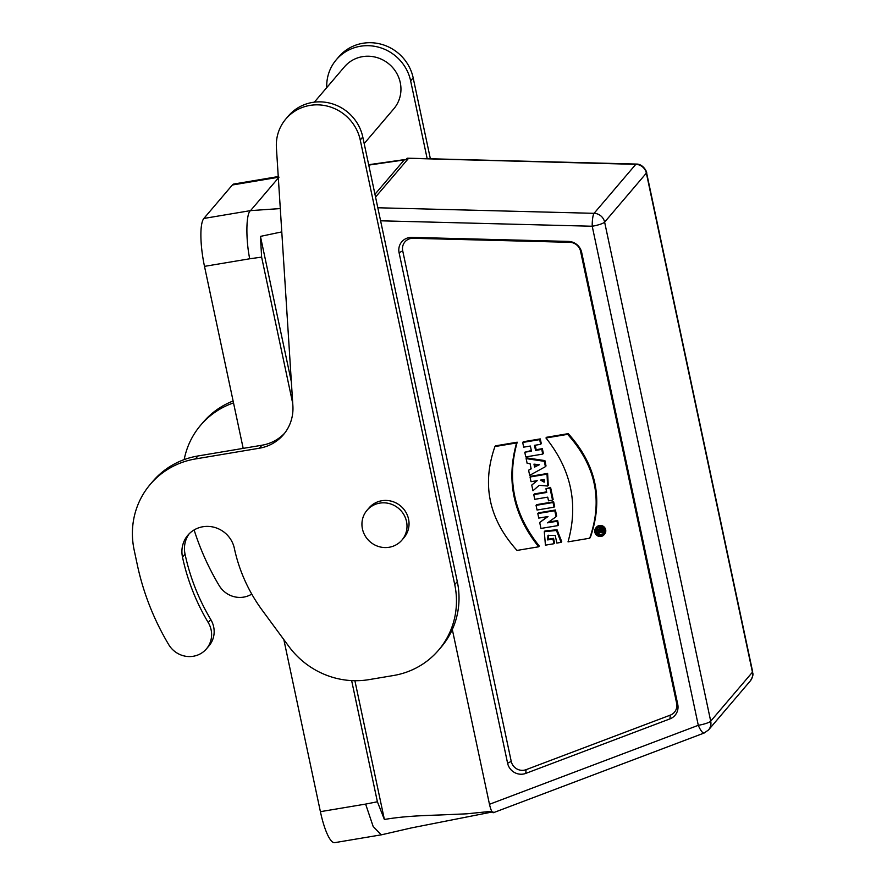 <?xml version="1.0" encoding="UTF-8"?>
<svg xmlns="http://www.w3.org/2000/svg" width="887" height="887" viewBox="0 0 887 887"><rect width="100%" height="100%" fill="white"/><g stroke="black" fill="none" stroke-linecap="round" stroke-linejoin="round"><path stroke-width="1.33" d="M597.816 532.499L598.093 533.774L599.9 532.577L602.129 532.788L602.96 530.537L602.506 528.408L597.871 529.184L597.505 531.047L599.168 530.77L599.357 531.635L597.816 532.499L599.279 531.302M602.351 531.258L601.896 529.118L602.506 528.408M601.896 529.118L597.261 529.894M524.771 452.237L525.769 456.938L542.744 454.089L541.746 449.387L535.548 450.43L534.473 445.352L540.66 444.309L539.673 439.619L522.687 442.469L523.685 447.159L530.371 446.039L531.446 451.117L524.771 452.237L531.324 450.529M539.673 439.619L540.283 438.899L523.297 441.748L522.687 442.469M540.66 444.309L541.281 443.589L540.283 438.899M542.744 454.089L543.354 453.368L542.356 448.678L536.169 449.709L535.216 445.23M536.169 449.709L535.548 450.43M542.356 448.678L541.746 449.387M538.597 464.666L534.606 467.105L533.974 464.134L539.407 464.71L537.921 465.409M538.531 464.699L537.766 465.076M537.145 465.797L534.606 467.105M535.216 466.385L534.75 464.234M528.585 470.232L529.683 475.343L545.416 466.673L544.274 461.307L526.124 458.612L527.111 463.258L530.06 463.646L531.169 468.879L528.585 470.232L531.091 468.524M544.274 461.307L544.895 460.597L526.734 457.903L526.124 458.612M545.416 466.673L546.026 465.952L544.895 460.597M540.593 480.089L544.241 479.479L544.163 482.184L540.593 480.089M544.418 481.763L541.27 479.978M531.745 485.067L532.954 490.766L539.196 485.322L547.645 486.021L547.013 474.146L530.027 477.006L531.025 481.696L537.212 480.654L531.745 485.067L537.2 480.654M547.013 474.146L547.623 473.436L530.637 476.286L530.027 477.006M547.645 486.021L548.255 485.3L547.623 473.436M533.774 494.624L534.772 499.326L547.734 497.141L548.51 500.822L552.534 500.146L549.973 488.116L545.948 488.781L546.736 492.451L533.774 494.624L534.384 493.915L546.603 491.864M549.973 488.116L550.583 487.395L545.948 488.781M552.534 500.146L553.144 499.436L550.583 487.395M536.058 505.357L537.056 510.036L554.031 507.187L553.033 502.508L536.058 505.357L536.668 504.648L553.643 501.798L554.641 506.477L554.031 507.187M553.033 502.508L553.643 501.798M539.695 522.498L540.959 528.441L557.945 525.592L557.025 521.257L547.567 522.842L556.06 516.744L554.785 510.724L537.799 513.573L538.764 518.086L548 516.533L539.695 522.498L547.501 516.611M556.06 516.744L556.67 516.023L555.395 510.003L538.42 512.852L537.799 513.573M555.395 510.003L554.785 510.724M557.025 521.257L557.635 520.536L548.676 522.044M557.945 525.592L558.555 524.871L557.635 520.536M545.427 545.161L553.943 543.731L552.945 539.052L547.656 539.939L547.955 535.515L555.229 535.371L556.836 543.077L561.116 542.356L556.426 530.47L544.285 531.712L545.427 545.161M561.116 542.356L561.726 541.647L557.036 529.75L544.895 530.991L544.285 531.712M553.943 543.731L554.552 543.01L553.555 538.331L548.266 539.218L548.288 535.171M548.266 539.218L547.656 539.939M553.555 538.331L552.945 539.052M516.6 442.923L494.935 446.56C481.597 484.657 488.959 519.272 517.01 550.428L538.675 546.791C513.351 515.181 505.989 480.566 516.6 442.923L517.21 442.203L495.545 445.839L494.935 446.56M538.675 546.791L539.296 546.07C513.961 514.471 506.599 479.845 517.21 442.203M545.96 437.99C571.239 469.611 578.601 504.226 568.035 541.857L589.7 538.221C603.038 500.124 595.676 465.498 567.625 434.353L545.96 437.99L546.569 437.28L568.234 433.643C596.286 464.788 603.648 499.403 590.31 537.511L589.7 538.221M567.625 434.353L568.234 433.643M568.456 241.419A13.505 12.917 40.4 0 1 581.661 252.396L677.735 704.378A13.505 12.917 40.4 0 1 669.951 718.88L525.758 773.409A13.505 12.917 40.4 0 1 507.608 763.263L399.083 252.728A13.505 12.917 40.4 0 1 411.823 237.394L568.456 241.419L569.776 242.317L413.131 238.293A11.043 10.566 -139.6 0 0 402.72 250.844L511.234 761.368L507.608 763.263M677.735 704.378L676.648 703.28L580.575 251.298A11.043 10.566 -139.6 0 0 569.776 242.317M676.648 703.28A11.043 10.566 40.4 0 1 670.273 715.144L526.08 769.672A11.043 10.566 40.4 0 1 511.234 761.368M243.182 448.367L204.498 266.366A40.503 9.18 -99.5 0 1 203.855 218.457L250.533 210.618L280.292 208.567M204.498 266.366L249.713 258.782C245.766 239.812 245.899 213.412 250.533 210.618L278.341 177.988M249.713 258.782L261.621 257.119L292.743 403.507M261.621 257.119L260.445 236.385L291.357 381.809M260.445 236.385L281.778 231.895M377.829 207.769L594.068 213.323L635.802 164.339A10.799 10.334 -139.6 0 1 646.357 173.12L604.624 222.116L710.709 721.175A10.799 10.334 40.4 0 1 708.547 729.923L750.291 680.939A10.799 10.334 -139.6 0 0 752.442 672.191L646.357 173.12A10.799 1.962 -12 0 0 646.556 172.621C647.499 173.364 643.762 163.818 636.267 164.062A10.799 2.029 91.5 0 0 635.802 164.339L407.078 158.285L405.869 159.693L368.759 165.104M365.566 512.209A22.951 21.953 -139.6 0 0 371.198 542.689A22.951 21.953 -139.6 0 0 401.933 540.083A22.951 21.953 -139.6 0 0 398.707 508.484A22.951 21.953 -139.6 0 0 366.996 510.313A22.951 21.953 -139.6 0 0 365.566 512.209M366.996 510.313L369.036 507.929A22.951 21.953 40.4 0 1 400.747 506.089A22.951 21.953 40.4 0 1 403.973 537.688L401.933 540.083M285.869 118.947L288.408 115.964A43.197 41.334 40.4 0 1 331.261 103.502A43.197 41.334 40.4 0 1 362.783 137.008L360.244 139.991A43.197 41.334 -139.6 0 0 328.711 106.484A43.197 41.334 -139.6 0 0 285.869 118.947A43.197 41.334 -139.6 0 0 276.411 147.796L292.887 405.825A43.197 41.334 40.4 0 1 283.43 434.674A43.197 41.334 40.4 0 1 259.381 448.212L261.931 445.23L197.934 455.973A80.994 77.502 -139.6 0 0 152.83 481.342L150.291 484.335A80.994 77.502 40.4 0 1 195.384 458.956L259.381 448.212M360.244 139.991L454.732 584.555A80.994 77.502 40.4 0 1 438.588 650.138A80.994 77.502 40.4 0 1 393.495 675.517L368.97 679.63A80.994 77.502 40.4 0 1 288.896 646.49L262.297 610.345A158.396 151.555 40.4 0 1 234.356 548.354A26.998 25.834 -139.6 0 0 214.643 527.41A26.998 25.834 -139.6 0 0 187.867 535.205A26.998 25.834 -139.6 0 0 182.489 557.069A212.403 203.223 -139.6 0 0 208.257 622.574A23.539 22.519 40.4 0 1 206.416 648.885A23.539 22.519 40.4 0 1 168.752 644.683A259.47 248.26 40.4 0 1 137.274 564.653L134.137 549.918A80.994 77.502 40.4 0 1 150.291 484.335M438.588 650.138L441.138 647.155A80.994 77.502 -139.6 0 0 457.282 581.562L362.783 137.008M206.416 648.885L208.966 645.902A23.539 22.519 -139.6 0 0 210.796 619.581A212.403 203.223 40.4 0 1 185.028 554.076A26.998 25.834 40.4 0 1 189.197 533.763M261.931 445.23A43.197 41.334 -139.6 0 0 284.672 433.155M364.191 143.583L393.795 108.824A32.398 31.001 -139.6 0 0 396.323 72.59A32.398 31.001 -139.6 0 0 362.65 56.635A32.398 31.001 -139.6 0 0 344.478 66.802L314.364 102.149M413.176 77.868A43.197 41.334 -139.6 0 0 381.643 44.35A43.197 41.334 -139.6 0 0 338.801 56.812L336.251 59.806A43.197 41.334 40.4 0 1 379.104 47.333A43.197 41.334 40.4 0 1 410.637 80.85L413.176 77.868L430.372 158.784M233.525 402.909A80.994 77.502 -139.6 0 0 200.673 425.183L203.223 422.201A80.994 77.502 40.4 0 1 233.115 401.002M200.673 425.183A80.994 77.502 -139.6 0 0 184.186 459.599M194.12 529.938A259.47 248.26 -139.6 0 0 219.144 585.531A23.539 22.519 -139.6 0 0 251.753 594.09M427.179 158.695L410.637 80.85M326.749 87.613A43.197 41.334 40.4 0 1 336.251 59.806M406.346 159.427L404.284 159.86L374.957 194.275M279.039 177.156L232.361 184.995A40.503 9.18 -99.5 0 1 233.935 184.008L278.252 176.568M232.361 184.995L203.855 218.457M351.64 680.606L377.396 801.77L365.621 804.088L373.15 826.451L381.233 834.844L334.743 842.65A40.503 9.18 -99.5 0 1 320.407 811.672L283.84 639.627M377.396 801.77L384.381 819.477C403.086 816.306 420.272 815.652 440.262 814.965L466.728 813.822L491.764 811.283M491.376 810.496L491.564 811.383M384.381 819.477L354.889 680.717M452.315 629.504L489.469 804.287L698.291 725.311L592.217 226.24A10.799 1.962 168 0 0 604.624 222.116A10.799 10.334 40.4 0 0 594.068 213.323A10.799 2.029 91.5 0 0 592.217 226.24L380.601 220.808M489.469 804.287C490.932 810.419 492.296 813.202 493.549 812.647L704.156 733.028A10.799 2.772 69.3 0 1 698.291 725.311A10.799 1.962 -12 0 0 710.709 721.175L752.442 672.191A10.799 1.962 168 0 0 752.631 671.681L646.556 172.621M604.003 534.772L604.612 534.063A5.322 5.089 -139.6 0 0 603.87 526.734A5.322 5.089 -139.6 0 0 596.507 527.155L595.898 527.876A5.322 5.089 -139.6 0 0 601.042 536.447A5.322 5.089 -139.6 0 0 603.26 527.443A5.322 5.089 -139.6 0 0 595.898 527.876M600.787 535.238A4.069 3.892 40.4 0 1 596.851 528.685A4.069 3.892 40.4 0 1 602.473 528.364A4.069 3.892 40.4 0 1 600.787 535.238M603.326 533.586A4.069 3.892 40.4 0 1 598.204 533.708M598.049 533.575A4.069 3.892 40.4 0 1 597.184 528.353M602.129 532.788L602.96 530.537M600.111 531.424L599.945 530.637L601.275 530.415L601.441 531.202A0.687 0.654 40.4 0 1 600.621 531.956A0.687 0.654 40.4 0 1 600.111 531.424L600.687 530.515M601.453 531.269A0.687 0.654 40.4 0 1 600.721 530.703M581.661 252.396L580.575 251.298M411.823 237.394L413.131 238.293M399.083 252.728L402.72 250.844M525.758 773.409L526.08 769.672M669.951 718.88L670.273 715.144M408.419 158.496L375.556 197.069M457.282 581.562L454.732 584.555M185.028 554.076L182.489 557.069M210.796 619.581L208.257 622.574M197.934 455.973L195.384 458.956M365.621 804.088L320.407 811.672M636.267 164.062L407.399 158.185M404.716 159.582L368.682 164.716M492.928 811.849L411.291 827.937L381.421 834.822M750.291 680.939C754.726 673.421 752.265 673.71 752.631 671.681M708.547 729.923L704.156 733.028"/></g></svg>
